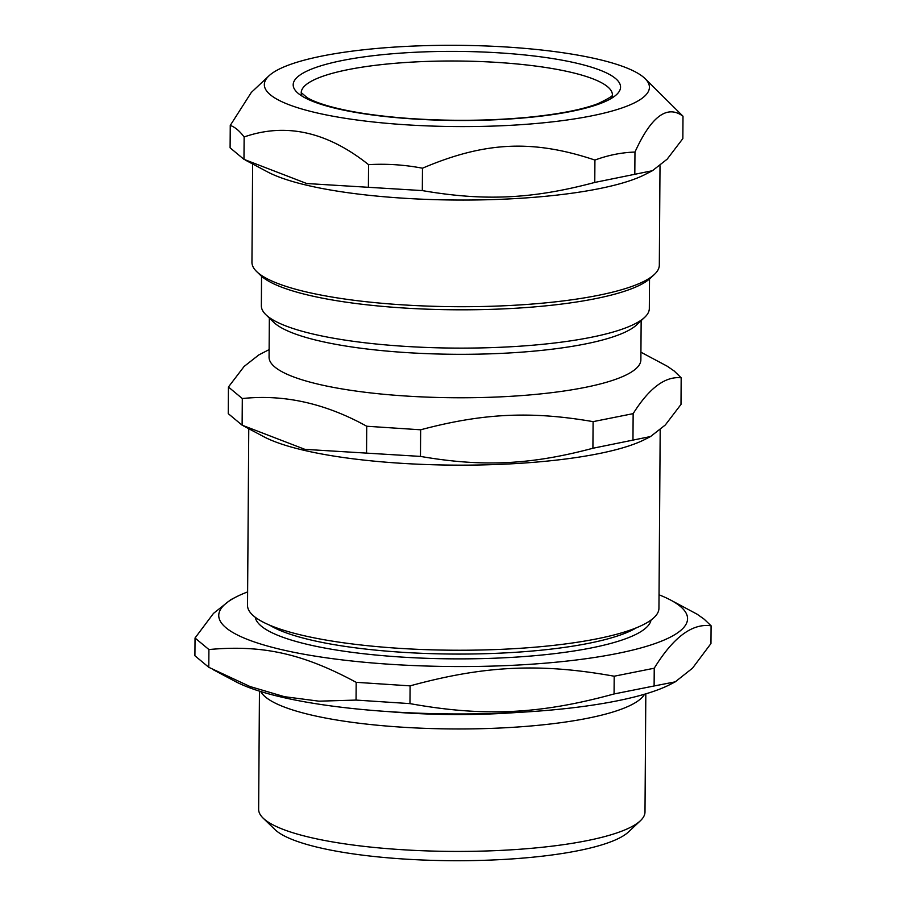 <?xml version="1.0" encoding="UTF-8"?>
<svg xmlns="http://www.w3.org/2000/svg" width="906" height="906" viewBox="0 0 906 906"><rect width="100%" height="100%" fill="white"/><g stroke="black" fill="none" stroke-linecap="round" stroke-linejoin="round"><path stroke-width="1.36" d="M611.595 98.244A155.594 32.831 0.4 0 0 457.043 61.019A155.594 32.831 0.4 0 0 302.004 96.081M265.515 697.031A193.182 40.759 0.4 0 0 465.537 728.945A193.182 40.759 0.4 0 0 644.528 694.223A193.182 40.759 0.4 0 1 452.388 728.945A193.182 40.759 0.4 0 1 260.747 691.55A193.182 40.759 0.4 0 0 265.515 697.031M612.411 94.836A155.594 32.831 0.4 0 0 418.266 61.778A155.594 32.831 0.4 0 0 301.222 92.661M261.551 276.262L261.347 305.809A193.997 40.929 0.4 0 0 265.854 314.676A193.997 40.929 0.4 0 0 455.039 348.097A193.997 40.929 0.4 0 0 644.687 317.327A193.997 40.929 0.4 0 0 649.319 308.516L649.523 278.98M269.116 349.614L258.856 354.892L244.11 366.454L228.425 387.009L242.31 398.549C283.872 394.11 325.345 403.34 366.726 426.239L420.644 429.795C483.034 413.17 530.905 410.905 593.102 421.641L633.147 413.646C649.251 388.017 665.264 376.069 681.176 377.802L674.245 371.052L667.303 366.25L640.927 352.208M681.176 377.802L680.995 404.416L665.31 424.982L650.565 436.533L592.909 448.255C530.531 464.88 482.66 467.145 420.463 456.409L304.892 449.353L242.117 425.174L228.244 413.634L228.425 387.009M633.147 413.646L632.966 440.259M593.102 421.641L592.909 448.255M420.644 429.795L420.463 456.409M366.726 426.239L366.545 452.864M242.31 398.549L242.117 425.174M248.765 428.708L247.531 605.367A205.707 43.409 0.4 0 0 452.932 650.214A205.707 43.409 0.4 0 0 658.945 608.243L660.191 429.886M243.555 425.945L263.623 436.624A205.707 43.409 0.4 0 0 454.223 465.129A205.707 43.409 0.4 0 0 645.208 439.285L650.565 436.533M269.342 318.051L269.071 357.224A185.911 39.23 0.4 0 0 454.699 397.745A185.911 39.23 0.4 0 0 640.87 359.818L641.154 320.645M265.854 314.676L273.691 322.264A185.911 39.23 0.4 0 0 455.005 354.291A185.911 39.23 0.4 0 0 636.737 324.801L644.687 317.327M636.499 627.745A193.997 40.929 -179.6 0 1 452.909 654.053A193.997 40.929 -179.6 0 1 269.705 625.185M255.266 617.28A198.029 41.789 0.4 0 0 261.313 626.148A198.029 41.789 0.4 0 0 474.019 658.764A198.029 41.789 0.4 0 0 651.04 620.044M247.621 591.924A234.405 49.456 0.4 0 0 235.888 597.065A234.405 49.456 0.4 0 0 437.439 666.318A234.405 49.456 0.4 0 0 680.259 606.341A234.405 49.456 0.4 0 0 670.7 600.1A234.405 49.456 0.4 0 0 659.036 594.8M711.085 625.797L710.961 643.554L692.512 668.175L675.253 681.844L654.109 685.978L654.234 668.22C673.305 637.246 692.252 623.102 711.085 625.797L704.155 619.172L697.212 614.257L670.7 600.1M654.109 685.978L614.064 693.962L614.189 676.216L654.234 668.22M614.064 693.962C539.761 714.313 484.031 716.952 409.965 703.622L410.09 685.865C484.393 665.525 540.123 662.886 614.189 676.216M409.965 703.622L356.047 700.078L356.171 682.32L410.09 685.865M356.047 700.078L318.991 701.176L284.393 696.68L249.965 686.51L208.788 667.303L208.912 649.545C262.559 644.619 302.763 653.577 356.171 682.32M208.788 667.303L194.915 655.763L195.039 638.005L208.912 649.545M235.888 597.065L230.747 599.715L213.488 613.385L195.039 638.005M259.456 691.142L258.64 809.296A193.182 40.759 0.4 0 0 263.125 818.129L274.892 829.511A181.064 38.199 0.4 0 0 451.46 860.7A181.064 38.199 0.4 0 0 628.458 831.98L640.372 820.757A193.182 40.759 0.4 0 0 644.993 811.991L645.819 693.837M263.125 818.129A193.182 40.759 0.4 0 0 451.528 851.402A193.182 40.759 0.4 0 0 640.372 820.757M388.096 711.584A181.064 38.199 0.4 0 0 516.907 712.49M213.454 669.828L235.3 681.459A234.405 49.456 0.4 0 0 452.49 713.939A234.405 49.456 0.4 0 0 670.112 684.494L675.253 681.844M268.935 75.866L251.313 92.435L230.26 125.424C234.892 127.021 239.524 130.872 244.133 136.965C285.775 122.503 327.247 131.732 368.549 164.654C386.545 163.59 404.518 164.779 422.479 168.21C484.925 141.574 532.807 139.309 594.925 160.056C608.288 155.141 621.641 152.48 634.97 152.061C651.154 116.421 667.156 104.473 682.999 116.217L644.936 78.482A192.548 40.623 0.4 0 0 643.419 77.123A192.548 40.623 0.4 0 0 453.861 45.3A192.548 40.623 0.4 0 0 268.935 75.866A192.548 40.623 0.4 0 0 456.59 126.568A192.548 40.623 0.4 0 0 644.936 78.482M682.999 116.217L682.852 138.595L667.167 159.162L652.422 170.713L594.766 182.434C532.388 199.06 484.506 201.325 422.321 190.588L306.749 183.533L243.974 159.354L230.101 147.814L230.26 125.424M634.97 152.061L634.812 174.439M594.925 160.056L594.766 182.434M422.479 168.21L422.321 190.588M368.549 164.654L368.391 187.044M244.133 136.965L243.974 159.354M660.01 165.753L659.319 265.13A203.691 42.978 -179.6 0 1 654.449 274.382A203.691 42.978 -179.6 0 1 458.821 306.704A203.691 42.978 -179.6 0 1 258.301 273.046A203.691 42.978 -179.6 0 1 256.681 271.596A203.691 42.978 -179.6 0 1 251.947 262.287L252.627 163.963M256.681 271.596L260.6 275.39A199.648 42.129 0.4 0 0 262.185 276.806A199.648 42.129 0.4 0 0 458.73 309.807A199.648 42.129 0.4 0 0 650.485 278.119L654.449 274.382M245.413 160.124L267.349 171.8A203.691 42.978 0.4 0 0 456.08 200.033A203.691 42.978 0.4 0 0 645.174 174.439L652.422 170.713M416.318 52.208A163.68 34.541 0.4 0 0 339.818 109.309A163.68 34.541 0.4 0 0 614.483 96.319A163.68 34.541 0.4 0 0 416.318 52.208M301.211 92.616L307.202 97.712C312.038 100.577 319.263 103.386 328.867 106.138C348.889 111.755 374.756 115.798 406.454 118.267C448.108 121.279 488.628 120.962 528.028 117.293C558.945 114.201 582.298 109.637 598.096 103.612C608.821 98.426 613.6 95.481 612.433 94.79"/></g></svg>
